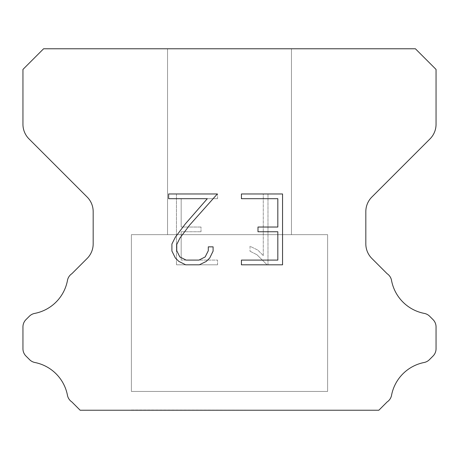 <?xml version="1.0" encoding="UTF-8"?>
<svg xmlns="http://www.w3.org/2000/svg" width="459" height="459" viewBox="0 0 459 459"><rect width="100%" height="100%" fill="white"/><g stroke="black" fill="none" stroke-linecap="round" stroke-linejoin="round"><path stroke-width="0.34" stroke-dasharray="2.29 1.72" d="M291.465 48.769L167.535 48.769L167.535 234.664L291.465 234.664L167.535 234.664L291.465 234.664L291.465 48.769L167.535 48.769L167.535 234.664L291.465 234.664L167.535 234.664L291.465 234.664L291.465 48.769L167.535 48.769L167.535 234.664L291.465 234.664L167.535 234.664L291.465 234.664L291.465 48.769L167.535 48.769L167.535 234.664L291.465 234.664L167.535 234.664L291.465 234.664L291.465 48.769L167.535 48.769L167.535 234.664L291.465 234.664L167.535 234.664L291.465 234.664L291.465 48.769L167.535 48.769L167.535 234.664L291.465 234.664L167.535 234.664L291.465 234.664L291.465 48.769L167.535 48.769L167.535 234.664L291.465 234.664L167.535 234.664L291.465 234.664L291.465 48.769L167.535 48.769L167.535 234.664L291.465 234.664L167.535 234.664L291.465 234.664L291.465 48.769L167.535 48.769L167.535 234.664L291.465 234.664L167.535 234.664L291.465 234.664L291.465 48.769L167.535 48.769L167.535 234.664L291.465 234.664L167.535 234.664L291.465 234.664L291.465 48.769L167.535 48.769L167.535 234.664L291.465 234.664L167.535 234.664L291.465 234.664L291.465 48.769L167.535 48.769L167.535 234.664L291.465 234.664L167.535 234.664L291.465 234.664L291.465 48.769L167.535 48.769L167.535 234.664L291.465 234.664L167.535 234.664L291.465 234.664L291.465 48.769L167.535 48.769L167.535 234.664L291.465 234.664L167.535 234.664L291.465 234.664L291.465 48.769L167.535 48.769L167.535 234.664L291.465 234.664L167.535 234.664L291.465 234.664L291.465 48.769L167.535 48.769L167.535 234.664L291.465 234.664L167.535 234.664L291.465 234.664L291.465 48.769L167.535 48.769L167.535 234.664L291.465 234.664L167.535 234.664L291.465 234.664L291.465 48.769L167.535 48.769L167.535 234.664L291.465 234.664L167.535 234.664L291.465 234.664L291.465 48.769L167.535 48.769L167.535 234.664L291.465 234.664L167.535 234.664L291.465 234.664L291.465 48.769L167.535 48.769L167.535 234.664L291.465 234.664L167.535 234.664L291.465 234.664L291.465 48.769L167.535 48.769L167.535 234.664L291.465 234.664L167.535 234.664L291.465 234.664L291.465 48.769L167.535 48.769L167.535 234.664L291.465 234.664L167.535 234.664L291.465 234.664L291.465 48.769L167.535 48.769L167.535 234.664L291.465 234.664L167.535 234.664L291.465 234.664L291.465 48.769L167.535 48.769L167.535 234.664L291.465 234.664L167.535 234.664L291.465 234.664L291.465 48.769L167.535 48.769L167.535 234.664L291.465 234.664L167.535 234.664L291.465 234.664L291.465 48.769L167.535 48.769L167.535 234.664L291.465 234.664L167.535 234.664L291.465 234.664L291.465 48.769L167.535 48.769L167.535 234.664L291.465 234.664L167.535 234.664L291.465 234.664L291.465 48.769L167.535 48.769L167.535 234.664L291.465 234.664L167.535 234.664L291.465 234.664L291.465 48.769L167.535 48.769L167.535 234.664L291.465 234.664L167.535 234.664L291.465 234.664L291.465 48.769L167.535 48.769L167.535 234.664L291.465 234.664L167.535 234.664L291.465 234.664L291.465 48.769L167.535 48.769L167.535 234.664L291.465 234.664L167.535 234.664L291.465 234.664L291.465 48.769L167.535 48.769L167.535 234.664L291.465 234.664L167.535 234.664L291.465 234.664L291.465 48.769L167.535 48.769L167.535 234.664L291.465 234.664L167.535 234.664L291.465 234.664L291.465 48.769L167.535 48.769L167.535 234.664L291.465 234.664L291.465 48.769L167.535 48.769L167.535 234.664L291.465 234.664L291.465 48.769L167.535 48.769L167.535 234.664L291.465 234.664L291.465 48.769L167.535 48.769L167.535 234.664L291.465 234.664L291.465 48.769L167.535 48.769L167.535 234.664L291.465 234.664L291.465 48.769L167.535 48.769L167.535 234.664L291.465 234.664L291.465 48.769L167.535 48.769L167.535 234.664L291.465 234.664L291.465 48.769L167.535 48.769L167.535 234.664L291.465 234.664L291.465 48.769L167.535 48.769L167.535 234.664L291.465 234.664L291.465 48.769L167.535 48.769L167.535 234.664L291.465 234.664L291.465 48.769L167.535 48.769L167.535 234.664L291.465 234.664L291.465 48.769L167.535 48.769L167.535 234.664L291.465 234.664L291.465 48.769L167.535 48.769L167.535 234.664L291.465 234.664L291.465 48.769L167.535 48.769L167.535 234.664L291.465 234.664L291.465 48.769L167.535 48.769L167.535 234.664L291.465 234.664L291.465 48.769L167.535 48.769L167.535 234.664L291.465 234.664L291.465 48.769L167.535 48.769L167.535 234.664L291.465 234.664L291.465 48.769L167.535 48.769L167.535 234.664L291.465 234.664L291.465 48.769L167.535 48.769L167.535 234.664L291.465 234.664L291.465 48.769L167.535 48.769L167.535 234.664L291.465 234.664L291.465 48.769L167.535 48.769L167.535 234.664L291.465 234.664L291.465 48.769L167.535 48.769L167.535 234.664L291.465 234.664L291.465 48.769L167.535 48.769L167.535 234.664L291.465 234.664L291.465 48.769L167.535 48.769L167.535 234.664L291.465 234.664L291.465 48.769L167.535 48.769L167.535 234.664L291.465 234.664L291.465 48.769L167.535 48.769L167.535 234.664L291.465 234.664L291.465 48.769L167.535 48.769L167.535 234.664L291.465 234.664L291.465 48.769L167.535 48.769L167.535 234.664L291.465 234.664L291.465 48.769L167.535 48.769L167.535 234.664L291.465 234.664L291.465 48.769L167.535 48.769L167.535 234.664L291.465 234.664L291.465 48.769L167.535 48.769L167.535 234.664L291.465 234.664L291.465 48.769L167.535 48.769L167.535 234.664L291.465 234.664L291.465 48.769L167.535 48.769L167.535 234.664L291.465 234.664L291.465 48.769L167.535 48.769L291.465 48.769M131.389 410.025L327.611 410.231L131.389 410.025M327.611 234.664L131.389 234.664L131.389 391.435L327.611 391.435L131.389 391.435L327.611 391.435L327.611 234.664L131.389 234.664L131.389 391.435L327.611 391.435L131.389 391.435L327.611 391.435L327.611 234.664L131.389 234.664L131.389 391.435L327.611 391.435L131.389 391.435L327.611 391.435L327.611 234.664L131.389 234.664L131.389 391.435L327.611 391.435L131.389 391.435L327.611 391.435L327.611 234.664L131.389 234.664L131.389 391.435L327.611 391.435L131.389 391.435L327.611 391.435L327.611 234.664L131.389 234.664L131.389 391.435L327.611 391.435L131.389 391.435L327.611 391.435L327.611 234.664L131.389 234.664L131.389 391.435L327.611 391.435L131.389 391.435L327.611 391.435L327.611 234.664L131.389 234.664L131.389 391.435L327.611 391.435L131.389 391.435L327.611 391.435L327.611 234.664L131.389 234.664L131.389 391.435L327.611 391.435L131.389 391.435L327.611 391.435L327.611 234.664L131.389 234.664L131.389 391.435L327.611 391.435L131.389 391.435L327.611 391.435L327.611 234.664L131.389 234.664L131.389 391.435L327.611 391.435L131.389 391.435L327.611 391.435L327.611 234.664L131.389 234.664L131.389 391.435L327.611 391.435L131.389 391.435L327.611 391.435L327.611 234.664L131.389 234.664L131.389 391.435L327.611 391.435L131.389 391.435L327.611 391.435L327.611 234.664L131.389 234.664L131.389 391.435L327.611 391.435L131.389 391.435L327.611 391.435L327.611 234.664L131.389 234.664L131.389 391.435L327.611 391.435L131.389 391.435L327.611 391.435L327.611 234.664L131.389 234.664L131.389 391.435L327.611 391.435L131.389 391.435L327.611 391.435L327.611 234.664L131.389 234.664L131.389 391.435L327.611 391.435L131.389 391.435L327.611 391.435L327.611 234.664L131.389 234.664L131.389 391.435L327.611 391.435L131.389 391.435L327.611 391.435L327.611 234.664L131.389 234.664L131.389 391.435L327.611 391.435L131.389 391.435L327.611 391.435L327.611 234.664L131.389 234.664L131.389 391.435L327.611 391.435L131.389 391.435L327.611 391.435L327.611 234.664L131.389 234.664L131.389 391.435L327.611 391.435L131.389 391.435L327.611 391.435L327.611 234.664L131.389 234.664L131.389 391.435L327.611 391.435L131.389 391.435L327.611 391.435L327.611 234.664L131.389 234.664L131.389 391.435L327.611 391.435L131.389 391.435L327.611 391.435L327.611 234.664L131.389 234.664L131.389 391.435L327.611 391.435L131.389 391.435L327.611 391.435L327.611 234.664L131.389 234.664L131.389 391.435L327.611 391.435L131.389 391.435L327.611 391.435L327.611 234.664L131.389 234.664L131.389 391.435L327.611 391.435L131.389 391.435L327.611 391.435L327.611 234.664L131.389 234.664L131.389 391.435L327.611 391.435L131.389 391.435L327.611 391.435L327.611 234.664L131.389 234.664L131.389 391.435L327.611 391.435L131.389 391.435L327.611 391.435L327.611 234.664L131.389 234.664L131.389 391.435L327.611 391.435L131.389 391.435L327.611 391.435L327.611 234.664L131.389 234.664L131.389 391.435L327.611 391.435L131.389 391.435L327.611 391.435L327.611 234.664L131.389 234.664L131.389 391.435L327.611 391.435L131.389 391.435L327.611 391.435L327.611 234.664L131.389 234.664L131.389 391.435L327.611 391.435L131.389 391.435L327.611 391.435L327.611 234.664L131.389 234.664L131.389 391.435L327.611 391.435L131.389 391.435L327.611 391.435L327.611 234.664L131.389 234.664L131.389 391.435L327.611 391.435L327.611 234.664L131.389 234.664L131.389 391.435L327.611 391.435L327.611 234.664L131.389 234.664L131.389 391.435L327.611 391.435L327.611 234.664L131.389 234.664L131.389 391.435L327.611 391.435L327.611 234.664L131.389 234.664L131.389 391.435L327.611 391.435L327.611 234.664L131.389 234.664L131.389 391.435L327.611 391.435L327.611 234.664L131.389 234.664L131.389 391.435L327.611 391.435L327.611 234.664L131.389 234.664L131.389 391.435L327.611 391.435L327.611 234.664L131.389 234.664L131.389 391.435L327.611 391.435L327.611 234.664L131.389 234.664L131.389 391.435L327.611 391.435L327.611 234.664L131.389 234.664L131.389 391.435L327.611 391.435L327.611 234.664L131.389 234.664L131.389 391.435L327.611 391.435L327.611 234.664L131.389 234.664L131.389 391.435L327.611 391.435L327.611 234.664L131.389 234.664L131.389 391.435L327.611 391.435L327.611 234.664L131.389 234.664L131.389 391.435L327.611 391.435L327.611 234.664L131.389 234.664L131.389 391.435L327.611 391.435L327.611 234.664L131.389 234.664L131.389 391.435L327.611 391.435L327.611 234.664L131.389 234.664L131.389 391.435L327.611 391.435L327.611 234.664L131.389 234.664L131.389 391.435L327.611 391.435L327.611 234.664L131.389 234.664L131.389 391.435L327.611 391.435L327.611 234.664L131.389 234.664L131.389 391.435L327.611 391.435L327.611 234.664L131.389 234.664L131.389 391.435L327.611 391.435L327.611 234.664L131.389 234.664L131.389 391.435L327.611 391.435L327.611 234.664L131.389 234.664L131.389 391.435L327.611 391.435L327.611 234.664L131.389 234.664L131.389 391.435L327.611 391.435L327.611 234.664L131.389 234.664L131.389 391.435L327.611 391.435L327.611 234.664L131.389 234.664L131.389 391.435L327.611 391.435L327.611 234.664L131.389 234.664L131.389 391.435L327.611 391.435L327.611 234.664L131.389 234.664L131.389 391.435L327.611 391.435L327.611 234.664L131.389 234.664L131.389 391.435L327.611 391.435L327.611 234.664L131.389 234.664L131.389 391.435L327.611 391.435L327.611 234.664L131.389 234.664L131.389 391.435L327.611 391.435L327.611 234.664L131.389 234.664L131.389 391.435L327.611 391.435L327.611 234.664L131.389 234.664L327.611 234.664M277.827 231.755L277.827 260.092L241.434 260.092L241.434 264.814L282.549 264.814L282.549 193.968L241.434 193.968L241.434 198.69L277.827 198.69L277.827 227.033L257.992 227.033L257.992 231.755L277.827 231.755M213.096 251.102L213.096 246.85L208.3 246.85L208.3 250.729L205.162 256.948L198.936 260.092L186.113 260.092L179.836 256.96L176.749 250.729L176.749 244.509L179.934 238.049L189.756 224.956L217.337 193.968L168.631 193.968L168.631 198.69L207.33 198.69L185.327 223.912L175.321 237.234L171.907 244.016L171.907 251.027L175.321 257.941L178.826 261.401L185.694 264.814L199.304 264.814L206.223 261.452L209.729 258.015L213.096 251.102M181.173 260.092L181.173 231.755L181.173 260.092L217.566 260.092L181.173 260.092M181.173 231.755L201.008 231.755L181.173 231.755M201.008 231.755L201.008 227.033L201.008 231.755M201.008 227.033L181.173 227.033L201.008 227.033M181.173 227.033L181.173 198.69L181.173 227.033M181.173 198.69L217.566 198.69L181.173 198.69M217.566 198.69L217.566 193.968L217.566 198.69M217.566 264.814L217.566 260.092L217.566 264.814L176.451 264.814L217.566 264.814M176.451 193.968L176.451 264.814L176.451 193.968L217.566 193.968L176.451 193.968M250.023 246.253L250.023 251.228L250.023 246.253L257.866 250.121L250.023 246.253M250.023 251.228L256.942 254.728L250.023 251.228M256.942 254.728L266.989 264.723L256.942 254.728M266.989 264.723L267.981 264.723L266.989 264.723M267.981 264.723L267.981 193.876L267.981 264.723M263.259 255.56L257.866 250.121L263.259 255.56L263.259 193.876L263.259 255.56M267.981 193.876L263.259 193.876L267.981 193.876M43.605 48.769L22.95 69.424L22.95 124.291A20.655 20.655 0 0 0 28.997 138.899L87.13 197.026A20.655 20.655 0 0 1 93.177 211.633L93.177 243.855A20.655 20.655 0 0 1 87.13 258.463L71.897 273.69A10.328 10.328 0 0 0 67.421 280.673A41.31 41.31 0 0 1 34.689 313.411A10.328 10.328 0 0 0 29.342 316.251L25.974 319.613A10.328 10.328 0 0 0 22.95 326.917L22.95 348.754A10.328 10.328 0 0 0 25.974 356.058L29.588 359.672A10.328 10.328 0 0 0 34.89 362.501A41.31 41.31 0 0 1 67.398 395.01A10.328 10.328 0 0 0 71.851 401.929L80.147 410.231L378.853 410.231L387.149 401.929A10.328 10.328 0 0 0 391.602 395.01A41.31 41.31 0 0 1 424.11 362.501A10.328 10.328 0 0 0 429.412 359.672L433.026 356.058A10.328 10.328 0 0 0 436.05 348.754L436.05 326.917A10.328 10.328 0 0 0 433.026 319.613L429.658 316.251A10.328 10.328 0 0 0 424.311 313.411A41.31 41.31 0 0 1 391.579 280.673A10.328 10.328 0 0 0 387.103 273.69L371.87 258.463A20.655 20.655 0 0 1 365.823 243.855L365.823 211.633A20.655 20.655 0 0 1 371.87 197.026L430.003 138.899A20.655 20.655 0 0 0 436.05 124.291L436.05 69.424L415.395 48.769L43.605 48.769M327.611 410.231L131.389 410.231L327.611 410.231"/><path stroke-width="0.69" d="M277.827 260.092L277.827 231.755L257.992 231.755L257.992 227.033L277.827 227.033L277.827 198.69L241.434 198.69L241.434 193.968L282.549 193.968L282.549 264.814L241.434 264.814L241.434 260.092L277.827 260.092M213.096 246.85L213.096 251.102L209.729 258.015L206.223 261.452L199.304 264.814L185.694 264.814L178.826 261.401L175.321 257.941L171.907 251.027L171.907 244.016L175.321 237.234L185.327 223.912L207.33 198.69L168.631 198.69L168.631 193.968L217.337 193.968L189.756 224.956L179.934 238.049L176.749 244.509L176.749 250.729L179.836 256.96L186.113 260.092L198.936 260.092L205.162 256.948L208.3 250.729L208.3 246.85L213.096 246.85M415.395 48.769L43.605 48.769L22.95 69.424L22.95 124.291A20.655 20.655 0 0 0 28.997 138.899L87.13 197.026A20.655 20.655 0 0 1 93.177 211.633L93.177 243.855A20.655 20.655 0 0 1 87.13 258.463L71.897 273.69A10.328 10.328 0 0 0 67.421 280.673A41.31 41.31 0 0 1 34.689 313.411A10.328 10.328 0 0 0 29.342 316.251L25.974 319.613A10.328 10.328 0 0 0 22.95 326.917L22.95 348.754A10.328 10.328 0 0 0 25.974 356.058L29.588 359.672A10.328 10.328 0 0 0 34.89 362.501A41.31 41.31 0 0 1 67.398 395.01A10.328 10.328 0 0 0 71.851 401.929L80.147 410.231L378.853 410.231L387.149 401.929A10.328 10.328 0 0 0 391.602 395.01A41.31 41.31 0 0 1 424.11 362.501A10.328 10.328 0 0 0 429.412 359.672L433.026 356.058A10.328 10.328 0 0 0 436.05 348.754L436.05 326.917A10.328 10.328 0 0 0 433.026 319.613L429.658 316.251A10.328 10.328 0 0 0 424.311 313.411A41.31 41.31 0 0 1 391.579 280.673A10.328 10.328 0 0 0 387.103 273.69L371.87 258.463A20.655 20.655 0 0 1 365.823 243.855L365.823 211.633A20.655 20.655 0 0 1 371.87 197.026L430.003 138.899A20.655 20.655 0 0 0 436.05 124.291L436.05 69.424L415.395 48.769"/></g></svg>
